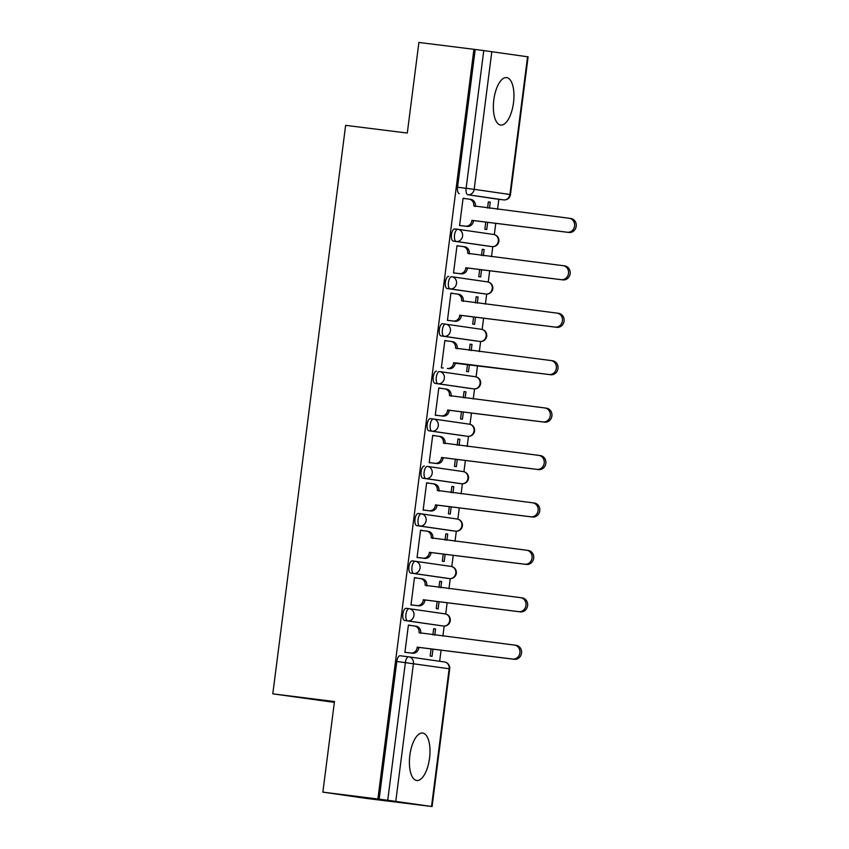 <?xml version="1.0" encoding="UTF-8"?>
<svg xmlns="http://www.w3.org/2000/svg" width="849" height="849" viewBox="0 0 849 849"><rect width="100%" height="100%" fill="white"/><g stroke="black" fill="none" stroke-linecap="round" stroke-linejoin="round"><path stroke-width="1.27" d="M429.541 758.178A23.91 9.955 97.1 0 0 422.653 733.037A23.91 9.955 97.1 0 0 409.844 755.345A23.91 9.955 97.1 0 0 416.732 780.486A23.91 9.955 97.1 0 0 429.541 758.178M513.507 102.74A23.91 9.955 97.1 0 0 506.62 77.599A23.91 9.955 97.1 0 0 493.81 99.895A23.91 9.955 97.1 0 0 500.698 125.047A23.91 9.955 97.1 0 0 513.507 102.74M409.186 608.701L406.183 608.33A6.134 2.547 97.1 0 0 406.162 608.319A6.134 2.547 97.1 0 0 402.872 614.039A6.134 2.547 97.1 0 0 404.623 620.481L407.669 620.863A6.134 2.547 -82.9 0 1 405.918 614.421A6.134 2.547 -82.9 0 1 409.197 608.701A6.134 2.547 -82.9 0 1 409.218 608.701A6.134 5.572 98.2 0 1 409.314 608.712A6.134 5.572 98.2 0 1 413.972 615.472A6.134 5.572 -81.8 0 1 407.669 620.863L443.401 626.021A6.134 5.572 -81.8 0 0 449.715 620.63A6.134 5.572 -81.8 0 0 445.056 613.869A6.134 5.572 -81.8 0 0 444.961 613.859L409.409 608.733M412.232 560.892L415.278 561.274L412.253 560.902A6.134 2.547 97.1 0 0 412.232 560.892A6.134 2.547 97.1 0 0 408.953 566.612A6.134 2.547 97.1 0 0 410.693 573.064L413.739 573.436A6.134 2.547 -82.9 0 1 411.988 566.994A6.134 2.547 -82.9 0 1 415.278 561.274A6.134 2.547 -82.9 0 1 415.299 561.274A6.134 5.572 98.2 0 1 415.394 561.295A6.134 5.572 98.2 0 1 420.053 568.045A6.134 5.572 -81.8 0 1 413.739 573.436L449.482 578.594A6.134 2.547 -82.9 0 1 449.482 578.594A6.134 5.572 -81.8 0 0 455.786 573.202A6.134 5.572 -81.8 0 0 451.127 566.442A6.134 5.572 -81.8 0 0 451.031 566.432L415.49 561.306M421.327 513.847L418.334 513.475A6.134 2.547 97.1 0 0 418.313 513.475A6.134 2.547 97.1 0 0 415.023 519.185A6.134 2.547 97.1 0 0 416.774 525.637L419.809 526.009A6.134 2.547 -82.9 0 1 418.069 519.567A6.134 2.547 -82.9 0 1 421.348 513.847A6.134 2.547 -82.9 0 1 421.369 513.857A6.134 5.572 98.2 0 1 421.465 513.868A6.134 5.572 98.2 0 1 426.124 520.628A6.134 5.572 -81.8 0 1 419.809 526.009L455.552 531.166A6.134 5.572 -81.8 0 0 461.867 525.775A6.134 5.572 -81.8 0 0 457.208 519.026A6.134 5.572 -81.8 0 0 457.112 519.004L421.56 513.878M424.383 466.048L424.404 466.048A6.134 2.547 97.1 0 0 424.383 466.048A6.134 2.547 97.1 0 0 421.104 471.768A6.134 2.547 97.1 0 0 422.844 478.21L425.89 478.592A6.134 2.547 -82.9 0 1 424.139 472.14A6.134 2.547 -82.9 0 1 427.429 466.43A6.134 2.547 -82.9 0 1 427.45 466.43A6.134 5.572 98.2 0 1 427.546 466.441A6.134 5.572 98.2 0 1 432.205 473.201A6.134 5.572 -81.8 0 1 425.89 478.592L461.633 483.739A6.134 5.572 -81.8 0 0 467.937 478.358A6.134 5.572 -81.8 0 0 463.278 471.598A6.134 5.572 -81.8 0 0 463.183 471.588L427.641 466.451M433.478 419.003L430.485 418.621A6.134 2.547 97.1 0 0 430.464 418.621A6.134 2.547 97.1 0 0 427.174 424.341A6.134 2.547 97.1 0 0 428.925 430.783L431.961 431.165A6.134 2.547 -82.9 0 1 430.22 424.723A6.134 2.547 -82.9 0 1 433.499 419.003A6.134 2.547 -82.9 0 1 433.521 419.003A6.134 5.572 98.2 0 1 433.616 419.013A6.134 5.572 98.2 0 1 438.275 425.774A6.134 5.572 -81.8 0 1 431.961 431.165L467.703 436.322A6.134 5.572 -81.8 0 0 474.018 430.931A6.134 5.572 -81.8 0 0 469.359 424.171A6.134 5.572 -81.8 0 0 469.264 424.16L433.712 419.035M436.535 371.193L436.556 371.193A6.134 2.547 97.1 0 0 436.535 371.193A6.134 2.547 97.1 0 0 433.255 376.914A6.134 2.547 97.1 0 0 434.996 383.355L438.042 383.737A6.134 2.547 -82.9 0 1 436.29 377.296A6.134 2.547 -82.9 0 1 439.58 371.575A6.134 2.547 -82.9 0 1 439.602 371.575A6.134 5.572 98.2 0 1 439.697 371.586A6.134 5.572 98.2 0 1 444.345 378.346A6.134 5.572 -81.8 0 1 438.042 383.737L473.774 388.895A6.134 2.547 -82.9 0 1 473.774 388.895A6.134 5.572 -81.8 0 0 480.088 383.504A6.134 5.572 -81.8 0 0 475.429 376.744A6.134 5.572 -81.8 0 0 475.334 376.733L439.793 371.607M445.629 324.148L442.637 323.777A6.134 2.547 97.1 0 0 442.616 323.766A6.134 2.547 97.1 0 0 439.326 329.486A6.134 2.547 97.1 0 0 441.077 335.928L444.112 336.31A6.134 2.547 -82.9 0 1 442.371 329.868A6.134 2.547 -82.9 0 1 445.651 324.148A6.134 2.547 -82.9 0 1 445.672 324.148A6.134 5.572 98.2 0 1 445.767 324.169A6.134 5.572 98.2 0 1 450.426 330.919A6.134 5.572 -81.8 0 1 444.112 336.31L479.855 341.468A6.134 5.572 -81.8 0 0 486.159 336.077A6.134 5.572 -81.8 0 0 481.51 329.316A6.134 5.572 -81.8 0 0 481.415 329.306L445.863 324.18M448.686 276.349L448.707 276.349A6.134 2.547 97.1 0 0 448.686 276.349A6.134 2.547 97.1 0 0 445.407 282.059A6.134 2.547 97.1 0 0 447.147 288.511L450.193 288.883A6.134 2.547 -82.9 0 1 448.442 282.441A6.134 2.547 -82.9 0 1 451.732 276.721A6.134 2.547 -82.9 0 1 451.753 276.732A6.134 5.572 98.2 0 1 451.848 276.742A6.134 5.572 98.2 0 1 456.497 283.492A6.134 5.572 -81.8 0 1 450.193 288.883L485.925 294.041A6.134 2.547 -82.9 0 1 485.925 294.041A6.134 5.572 -81.8 0 0 492.24 288.649A6.134 5.572 -81.8 0 0 487.581 281.9A6.134 5.572 -81.8 0 0 487.485 281.879L451.944 276.753M457.781 229.294L454.777 228.922A6.134 2.547 97.1 0 0 454.767 228.922A6.134 2.547 97.1 0 0 451.477 234.642A6.134 2.547 97.1 0 0 453.228 241.084L456.263 241.466A6.134 2.547 -82.9 0 1 454.523 235.014A6.134 2.547 -82.9 0 1 457.802 229.294A6.134 2.547 -82.9 0 1 457.823 229.304A6.134 5.572 98.2 0 1 457.919 229.315A6.134 5.572 98.2 0 1 462.578 236.075A6.134 5.572 -81.8 0 1 456.263 241.466L492.006 246.613A6.134 5.572 -81.8 0 0 498.31 241.222A6.134 5.572 -81.8 0 0 493.662 234.473A6.134 5.572 -81.8 0 0 493.566 234.462L458.014 229.326M322.864 792.138L334.464 701.539L272.794 693.845L345.628 125.355L407.297 133.049L418.897 42.45L473.933 49.316L377.89 799.005L322.864 792.138L366.174 798.389L432.077 806.55L387.728 800.246L405.376 662.538A6.134 2.547 -82.9 0 1 408.656 656.818A6.134 2.547 -82.9 0 1 408.677 656.818A6.134 5.572 -81.8 0 1 408.772 656.829A6.134 6.134 0 0 0 408.656 656.818L400.102 655.746A6.134 2.547 -82.9 0 1 400.102 655.746L408.656 656.818M439.655 661.286L441.077 650.164M442.87 636.156L444.165 626.074M445.714 614.007L447.147 602.748M448.951 588.728L450.235 578.647M451.785 566.58L453.228 555.32M455.022 541.301L456.316 531.219M457.855 519.153L459.298 507.893M461.103 493.874L462.387 483.792M463.936 471.726L465.379 460.466M467.173 446.447L468.468 436.365M470.006 424.298L471.45 413.038M473.254 399.03L474.538 388.948M476.087 376.882L477.531 365.611M479.324 351.603L480.619 341.521M482.158 329.454L483.601 318.195M485.395 304.175L486.689 294.094M488.239 282.027L489.682 270.767M491.475 256.748L492.77 246.666M494.309 234.6L495.752 223.34M497.546 209.321L498.841 199.282M334.357 702.378L272.794 693.845M377.89 799.005L387.728 800.246M495.041 198.815L503.616 199.886L495.063 198.815A6.134 2.547 -82.9 0 1 495.063 198.815A6.134 2.547 -82.9 0 1 495.041 198.815L467.873 194.729A6.134 2.547 -82.9 0 1 466.122 188.276L483.771 50.569L527.558 56.777L528.11 56.862L510.472 194.58L506.917 194.166M483.771 50.569L473.933 49.316M464.965 198.624L463.087 198.263L459.585 225.59L461.495 225.707M485.755 222.088L484.843 229.23L486.732 229.506L487.655 222.332M483.368 255.74L484.163 249.574L482.264 249.33M484.163 249.574L482.264 249.298L481.479 255.507M458.895 246.04L457.006 245.69L453.504 273.017L455.425 273.134M458.906 245.923L457.017 245.658M479.674 269.515L478.762 276.657L480.661 276.933L481.574 269.759M477.297 303.167L478.083 296.991L476.193 296.757M478.083 296.991L476.193 296.726L475.398 302.923M452.814 293.467L450.936 293.117M452.835 293.351L450.936 293.075L447.434 320.444L449.344 320.561M473.604 316.942L472.691 324.085L474.58 324.36L475.504 317.176M471.227 350.595L472.012 344.418L470.113 344.185L469.327 350.35M472.012 344.418L470.113 344.153M446.744 340.895L444.855 340.545M446.754 340.778L444.865 340.502L441.353 367.861L443.274 367.988M467.523 364.37L466.61 371.512L468.51 371.777L469.423 364.603M465.146 398.011L465.942 391.845L464.042 391.612M465.942 391.845L464.042 391.569L463.246 397.778M440.663 388.322L438.784 387.961L435.282 415.288L437.193 415.405M440.684 388.205L438.784 387.929M461.453 411.797L460.54 418.939L462.429 419.204L463.352 412.03M459.076 445.438L459.861 439.273L457.961 439.039M459.861 439.273L457.972 438.997L457.176 445.205M434.592 435.749L432.703 435.388L429.201 462.716L431.122 462.832M434.603 435.633L432.714 435.357M455.372 459.224L454.459 466.356L456.359 466.632L457.271 459.458M452.995 492.866L453.791 486.7L451.891 486.456M453.791 486.7L451.891 486.424L451.095 492.632M428.512 483.177L426.633 482.816M428.533 483.049L426.633 482.784L423.131 510.143L425.041 510.26M449.301 506.641L448.389 513.783L450.278 514.059L451.201 506.885M446.924 540.293L447.71 534.127L445.81 533.883L445.025 540.049M447.71 534.127L445.821 533.851M422.441 530.593L420.552 530.243M422.452 530.476L420.563 530.201L417.05 557.57L418.971 557.687M443.231 554.068L442.308 561.21L444.207 561.486L445.12 554.312M440.843 587.72L441.639 581.544L439.74 581.31L438.944 587.476M441.639 581.544L439.74 581.278M416.36 578.02L414.482 577.67M416.381 577.904L414.482 577.628L410.98 604.987L412.89 605.114M437.15 601.495L436.237 608.637L438.126 608.913L439.05 601.729M434.773 635.137L435.558 628.971L433.659 628.738M435.558 628.971L433.669 628.695L432.873 634.903M410.29 625.448L408.401 625.097L404.909 652.414L406.82 652.531M410.3 625.331L408.411 625.055M440.398 625.649A6.134 2.547 97.1 0 1 440.376 625.639A6.134 2.547 97.1 0 0 440.376 625.639L404.623 620.481M446.436 578.211L449.482 578.594L446.457 578.222A6.134 2.547 97.1 0 0 446.478 578.222A6.134 2.547 97.1 0 1 446.436 578.211L410.693 573.064M452.549 530.795A6.134 2.547 97.1 0 1 452.528 530.795A6.134 2.547 97.1 0 0 452.528 530.795L416.774 525.637M458.587 483.368L461.633 483.739A6.134 2.547 -82.9 0 0 461.644 483.75L458.609 483.368A6.134 2.547 97.1 0 0 458.63 483.368A6.134 2.547 97.1 0 1 458.587 483.368L422.844 478.21M464.7 435.94A6.134 2.547 97.1 0 1 464.679 435.94A6.134 2.547 97.1 0 0 464.679 435.94L428.925 430.783M470.739 388.513L470.76 388.513A6.134 2.547 97.1 0 0 470.781 388.524A6.134 2.547 97.1 0 1 470.739 388.513L434.996 383.355M476.851 341.096A6.134 2.547 97.1 0 1 476.83 341.096A6.134 2.547 97.1 0 0 476.83 341.096L441.077 335.928M482.89 293.658L485.925 294.041L482.911 293.669A6.134 2.547 97.1 0 0 482.932 293.669A6.134 2.547 97.1 0 1 482.89 293.658L447.147 288.511M489.003 246.242A6.134 2.547 97.1 0 1 488.982 246.242A6.134 2.547 97.1 0 0 488.982 246.242L453.228 241.084M489.449 208.313L490.234 202.147L488.334 201.913M490.234 202.147L488.345 201.871L487.549 208.079M464.987 198.496L463.087 198.231M431.08 648.923L430.156 656.065L432.056 656.33L432.979 649.156M379.153 799.185L396.801 661.467A6.134 2.547 -82.9 0 1 400.081 655.746M475.196 49.497L457.558 187.215A6.134 2.547 97.1 0 0 459.298 193.657M459.606 225.441L465.539 226.184A6.134 5.572 -81.8 0 0 471.842 220.793L473.487 221.027A6.134 5.572 98.2 0 1 467.173 226.418L459.596 225.473M469.189 199.154L470.643 199.356A6.134 5.572 98.2 0 1 470.739 199.377A6.134 5.572 98.2 0 1 475.398 206.127L475.344 206.551M569.329 218.278L570.751 218.49A7.047 6.41 98.2 0 1 570.857 218.501A7.047 6.41 98.2 0 1 576.206 226.333A7.047 6.41 98.2 0 1 568.957 232.467L473.54 220.57M471.906 220.337L567.312 232.233A7.047 6.41 -81.8 0 0 574.561 226.099A7.047 6.41 -81.8 0 0 569.212 218.267A7.047 6.41 -81.8 0 0 569.106 218.246L473.753 205.893A6.134 5.572 -81.8 0 0 469.094 199.133A6.134 5.572 -81.8 0 0 468.998 199.122L463.066 198.379M453.525 272.869L459.458 273.601A6.134 5.572 -81.8 0 0 465.772 268.21L467.406 268.454A6.134 5.572 98.2 0 1 461.103 273.845L453.525 272.9M463.119 246.571L464.573 246.783A6.134 5.572 98.2 0 1 464.668 246.794A6.134 5.572 98.2 0 1 469.317 253.554L469.264 253.978M563.248 265.705L564.67 265.907A7.047 6.41 98.2 0 1 564.787 265.928A7.047 6.41 98.2 0 1 570.125 273.76A7.047 6.41 98.2 0 1 562.876 279.894L467.47 267.997M465.825 267.753L561.242 279.661A7.047 6.41 -81.8 0 0 568.49 273.516A7.047 6.41 -81.8 0 0 563.142 265.684A7.047 6.41 -81.8 0 0 563.025 265.673L467.682 253.32A6.134 5.572 -81.8 0 0 463.023 246.56A6.134 5.572 -81.8 0 0 462.928 246.55L456.995 245.807M447.455 320.285L453.387 321.028A6.134 5.572 -81.8 0 0 459.691 315.637L461.336 315.881A6.134 5.572 98.2 0 1 455.022 321.272L447.444 320.317M457.049 293.998L458.492 294.21A6.134 5.572 98.2 0 1 458.587 294.221A6.134 5.572 98.2 0 1 463.246 300.981L463.193 301.406M557.177 313.132L558.6 313.334A7.047 6.41 98.2 0 1 558.706 313.355A7.047 6.41 98.2 0 1 564.054 321.187A7.047 6.41 98.2 0 1 556.806 327.321L461.4 315.425M459.755 315.181L555.161 327.088A7.047 6.41 -81.8 0 0 562.409 320.943A7.047 6.41 -81.8 0 0 557.061 313.111A7.047 6.41 -81.8 0 0 556.955 313.101L461.601 300.748A6.134 5.572 -81.8 0 0 456.942 293.987A6.134 5.572 -81.8 0 0 456.847 293.977L450.915 293.234M453.674 362.608L455.266 363.298A6.134 5.572 98.2 0 1 448.951 368.689L447.306 368.455A6.134 5.572 -81.8 0 0 453.621 363.064L549.091 374.505A7.047 6.41 -81.8 0 0 556.339 368.37A7.047 6.41 -81.8 0 0 550.99 360.538A7.047 6.41 -81.8 0 0 550.874 360.528L455.531 348.164A6.134 5.572 -81.8 0 0 450.872 341.415A6.134 5.572 -81.8 0 0 450.777 341.394L444.844 340.661M450.968 341.425L452.421 341.638A6.134 5.572 98.2 0 1 452.517 341.648A6.134 5.572 98.2 0 1 457.165 348.408L457.112 348.833M551.097 360.56L552.519 360.761A7.047 6.41 98.2 0 1 552.635 360.772A7.047 6.41 98.2 0 1 557.973 368.604A7.047 6.41 98.2 0 1 550.725 374.749L455.319 362.841M435.304 415.14L441.236 415.883A6.134 5.572 -81.8 0 0 447.54 410.492L449.185 410.725A6.134 5.572 98.2 0 1 442.881 416.116L435.293 415.172M444.897 388.853L446.341 389.065A6.134 5.572 98.2 0 1 446.436 389.075A6.134 5.572 98.2 0 1 451.095 395.836L451.042 396.26M545.026 407.987L546.448 408.189A7.047 6.41 98.2 0 1 546.554 408.199A7.047 6.41 98.2 0 1 551.903 416.031A7.047 6.41 98.2 0 1 544.655 422.176L449.248 410.269M447.603 410.035L543.01 421.932A7.047 6.41 -81.8 0 0 550.258 415.798A7.047 6.41 -81.8 0 0 544.909 407.966A7.047 6.41 -81.8 0 0 544.803 407.955L449.45 395.592A6.134 5.572 -81.8 0 0 444.802 388.842A6.134 5.572 -81.8 0 0 444.696 388.821L438.763 388.089M429.223 462.567L435.155 463.31A6.134 5.572 -81.8 0 0 441.469 457.919L443.114 458.152A6.134 5.572 98.2 0 1 436.8 463.543L429.223 462.599M438.816 436.28L440.27 436.482A6.134 5.572 98.2 0 1 440.366 436.503A6.134 5.572 98.2 0 1 445.014 443.252L444.961 443.677M538.945 455.404L540.367 455.616A7.047 6.41 98.2 0 1 540.484 455.626A7.047 6.41 98.2 0 1 545.822 463.458A7.047 6.41 98.2 0 1 538.574 469.593L443.167 457.696M441.522 457.462L536.939 469.359A7.047 6.41 -81.8 0 0 544.188 463.225A7.047 6.41 -81.8 0 0 538.839 455.393A7.047 6.41 -81.8 0 0 538.722 455.372L443.38 443.019A6.134 5.572 -81.8 0 0 438.721 436.259A6.134 5.572 -81.8 0 0 438.625 436.248L432.693 435.505M423.152 509.994L429.085 510.727A6.134 5.572 -81.8 0 0 435.388 505.346L437.033 505.579A6.134 5.572 98.2 0 1 430.73 510.971L423.142 510.026M432.746 483.707L434.189 483.909A6.134 5.572 98.2 0 1 434.285 483.919A6.134 5.572 98.2 0 1 438.944 490.68L438.891 491.104M532.875 502.831L534.297 503.033A7.047 6.41 98.2 0 1 534.403 503.054A7.047 6.41 98.2 0 1 539.752 510.886A7.047 6.41 98.2 0 1 532.503 517.02L437.097 505.123M435.452 504.89L530.858 516.786A7.047 6.41 -81.8 0 0 538.107 510.652A7.047 6.41 -81.8 0 0 532.758 502.82A7.047 6.41 -81.8 0 0 532.652 502.799L437.299 490.446A6.134 5.572 -81.8 0 0 432.65 483.686A6.134 5.572 -81.8 0 0 432.544 483.675L426.612 482.932M417.071 557.422L423.004 558.154A6.134 5.572 -81.8 0 0 429.318 552.763L430.963 553.007A6.134 5.572 98.2 0 1 424.649 558.398L417.071 557.453M426.665 531.124L428.119 531.336A6.134 5.572 98.2 0 1 428.214 531.347A6.134 5.572 98.2 0 1 432.863 538.107L432.81 538.531M526.794 550.258L528.216 550.46A7.047 6.41 98.2 0 1 528.333 550.481A7.047 6.41 98.2 0 1 533.671 558.313A7.047 6.41 98.2 0 1 526.422 564.447L431.016 552.55M429.371 552.306L524.788 564.214A7.047 6.41 -81.8 0 0 532.036 558.069A7.047 6.41 -81.8 0 0 526.688 550.237A7.047 6.41 -81.8 0 0 526.582 550.226L431.228 537.873A6.134 5.572 -81.8 0 0 426.569 531.113A6.134 5.572 -81.8 0 0 426.474 531.103L420.542 530.36M411.001 604.838L416.933 605.581A6.134 5.572 -81.8 0 0 423.248 600.19L424.882 600.434A6.134 5.572 98.2 0 1 418.578 605.815L410.99 604.87M420.595 578.551L422.038 578.763A6.134 5.572 98.2 0 1 422.133 578.774A6.134 5.572 98.2 0 1 426.792 585.534L426.739 585.959M520.724 597.685L522.146 597.887A7.047 6.41 98.2 0 1 522.252 597.908A7.047 6.41 98.2 0 1 527.6 605.73A7.047 6.41 98.2 0 1 520.352 611.874L424.946 599.978M423.301 599.734L518.707 611.641A7.047 6.41 -81.8 0 0 525.956 605.496A7.047 6.41 -81.8 0 0 520.617 597.664A7.047 6.41 -81.8 0 0 520.501 597.654L425.147 585.301A6.134 5.572 -81.8 0 0 420.499 578.54A6.134 5.572 -81.8 0 0 420.404 578.53L414.461 577.787M404.92 652.265L410.852 653.008A6.134 5.572 -81.8 0 0 417.167 647.617L418.812 647.851A6.134 5.572 98.2 0 1 412.497 653.242L404.92 652.297M414.514 625.978L415.968 626.191A6.134 5.572 98.2 0 1 416.063 626.201A6.134 5.572 98.2 0 1 420.722 632.961L420.658 633.386M514.643 645.113L516.065 645.314A7.047 6.41 98.2 0 1 516.181 645.325A7.047 6.41 98.2 0 1 521.519 653.157A7.047 6.41 98.2 0 1 514.282 659.302L418.865 647.394M417.23 647.161L512.637 659.057A7.047 6.41 -81.8 0 0 519.885 652.923A7.047 6.41 -81.8 0 0 514.536 645.091A7.047 6.41 -81.8 0 0 514.43 645.081L419.077 632.717A6.134 5.572 -81.8 0 0 414.418 625.968A6.134 5.572 -81.8 0 0 414.323 625.946L408.39 625.214M408.868 656.85L444.42 661.976A6.134 5.572 -81.8 0 1 444.515 661.987L408.772 656.829A6.134 5.572 -81.8 0 1 413.431 663.589L395.783 801.307M431.525 806.465L449.163 668.747L396.801 661.467M503.659 199.886A6.134 2.547 -82.9 0 1 503.627 199.886L467.873 194.729A6.134 5.572 98.2 0 0 474.188 189.338L509.92 194.495L527.558 56.777M491.826 51.619L474.188 189.338L457.558 187.215M443.422 626.021L443.401 626.021A6.134 2.547 -82.9 0 0 443.422 626.021A6.134 2.547 -82.9 0 1 443.422 626.021A6.134 6.134 0 0 0 450.257 620.757A6.134 6.134 0 0 0 445.056 613.869L409.314 608.712A6.134 6.134 0 0 0 409.197 608.701L406.162 608.319M455.573 531.177L452.528 530.795L455.552 531.166A6.134 2.547 -82.9 0 0 455.573 531.177A6.134 6.134 0 0 0 462.408 525.902A6.134 6.134 0 0 0 457.208 519.026L421.465 513.868A6.134 6.134 0 0 0 421.348 513.847L418.313 513.475M467.725 436.322L467.703 436.322A6.134 2.547 -82.9 0 0 467.725 436.322A6.134 2.547 -82.9 0 1 467.725 436.322A6.134 6.134 0 0 0 474.559 431.059A6.134 6.134 0 0 0 469.359 424.171L433.616 419.013A6.134 6.134 0 0 0 433.499 419.003L430.464 418.621M479.876 341.468L479.855 341.468A6.134 2.547 -82.9 0 0 479.876 341.468A6.134 6.134 0 0 0 486.71 336.204A6.134 6.134 0 0 0 481.51 329.316L445.767 324.169A6.134 6.134 0 0 0 445.651 324.148L442.616 323.766M492.027 246.624L488.982 246.242L492.006 246.613A6.134 2.547 -82.9 0 0 492.027 246.624A6.134 2.547 -82.9 0 1 492.027 246.624A6.134 6.134 0 0 0 498.862 241.349A6.134 6.134 0 0 0 493.662 234.473L457.919 229.315A6.134 6.134 0 0 0 457.802 229.294L454.767 228.922M503.627 199.886A6.134 2.547 -82.9 0 1 503.616 199.886A6.134 6.134 0 0 0 510.472 194.58L509.92 194.495A6.134 5.572 98.2 0 1 503.616 199.886M449.163 668.747L449.715 668.832A6.134 6.134 0 0 0 444.515 661.987A6.134 5.572 -81.8 0 1 449.163 668.747M471.842 220.793L473.487 221.027M465.539 226.184L467.173 226.418M473.753 205.893L475.398 206.127M567.312 232.233L568.957 232.467M465.772 268.21L467.406 268.454M459.458 273.601L461.103 273.845M467.682 253.32L469.317 253.554M561.242 279.661L562.876 279.894M459.691 315.637L461.336 315.881M453.387 321.028L455.022 321.272M461.601 300.748L463.246 300.981M555.161 327.088L556.806 327.321M453.621 363.064L455.266 363.298M447.306 368.455L448.951 368.689M455.531 348.164L457.165 348.408M549.091 374.505L550.725 374.749M447.54 410.492L449.185 410.725M441.236 415.883L442.881 416.116M449.45 395.592L451.095 395.836M543.01 421.932L544.655 422.176M441.469 457.919L443.114 458.152M435.155 463.31L436.8 463.543M443.38 443.019L445.014 443.252M536.939 469.359L538.574 469.593M435.388 505.346L437.033 505.579M429.085 510.727L430.73 510.971M437.299 490.446L438.944 490.68M530.858 516.786L532.503 517.02M429.318 552.763L430.963 553.007M423.004 558.154L424.649 558.398M431.228 537.873L432.863 538.107M524.788 564.214L526.422 564.447M423.248 600.19L424.882 600.434M416.933 605.581L418.578 605.815M425.147 585.301L426.792 585.534M518.707 611.641L520.352 611.874M417.167 647.617L418.812 647.851M410.852 653.008L412.497 653.242M419.077 632.717L420.722 632.961M512.637 659.057L514.282 659.302M485.946 294.041A6.134 6.134 0 0 0 492.781 288.777A6.134 6.134 0 0 0 487.581 281.9L451.848 276.742A6.134 6.134 0 0 0 451.732 276.721M473.795 388.895A6.134 6.134 0 0 0 480.63 383.631A6.134 6.134 0 0 0 475.429 376.744L439.697 371.586A6.134 6.134 0 0 0 439.58 371.575M461.644 483.75A6.134 6.134 0 0 0 468.478 478.486A6.134 6.134 0 0 0 463.278 471.598L427.546 466.441A6.134 6.134 0 0 0 427.429 466.43M449.492 578.594A6.134 6.134 0 0 0 456.327 573.33A6.134 6.134 0 0 0 451.127 566.442L415.394 561.295A6.134 6.134 0 0 0 415.278 561.274M432.077 806.55L449.715 668.832M469.094 199.133L470.739 199.377M569.212 218.267L570.857 218.501M463.023 246.56L464.668 246.794M563.142 265.684L564.787 265.928M456.942 293.987L458.587 294.221M557.061 313.111L558.706 313.355M450.872 341.415L452.517 341.648M550.99 360.538L552.635 360.772M444.802 388.842L446.436 389.075M544.909 407.966L546.554 408.199M438.721 436.259L440.366 436.503M538.839 455.393L540.484 455.626M432.65 483.686L434.285 483.919M532.758 502.82L534.403 503.054M426.569 531.113L428.214 531.347M526.688 550.237L528.333 550.481M420.499 578.54L422.133 578.774M520.617 597.664L522.252 597.908M414.418 625.968L416.063 626.201M514.536 645.091L516.181 645.325"/></g></svg>
